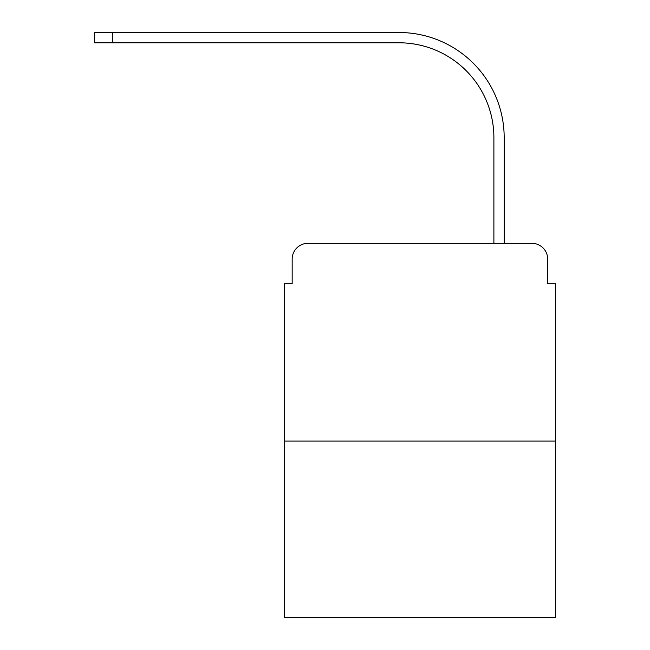 <?xml version="1.0" encoding="UTF-8"?>
<svg xmlns="http://www.w3.org/2000/svg" width="650" height="650" viewBox="0 0 650 650"><rect width="100%" height="100%" fill="white"/><g stroke="black" fill="none" stroke-linecap="round" stroke-linejoin="round"><path stroke-width="0.97" d="M292.167 259.147L292.167 283.668L292.167 259.147A15.819 15.819 0 0 1 307.994 243.319L358.223 243.319M555.596 441.09L284.261 441.09L284.261 617.5L555.596 617.5L555.596 283.668L547.69 283.668L547.69 259.147A15.819 15.819 0 0 0 531.863 243.319L307.994 243.319M284.261 441.09L284.261 283.668L292.167 283.668M481.634 243.319L493.894 243.319L493.894 137.711A94.933 94.933 0 0 0 398.962 42.786A94.933 94.933 0 0 1 493.894 137.711A94.933 94.933 0 0 0 398.962 42.786A94.933 94.933 0 0 1 493.894 137.711A94.933 94.933 0 0 0 398.962 42.786A94.933 94.933 0 0 1 493.894 137.711A94.933 94.933 0 0 0 398.962 42.786A94.933 94.933 0 0 1 493.894 137.711A94.933 94.933 0 0 0 398.962 42.786A94.933 94.933 0 0 1 493.894 137.711A94.933 94.933 0 0 0 398.962 42.786A94.933 94.933 0 0 1 493.894 137.711A94.933 94.933 0 0 0 398.962 42.786A94.933 94.933 0 0 1 493.894 137.711A94.933 94.933 0 0 0 398.962 42.786A94.933 94.933 0 0 1 493.894 137.711A94.933 94.933 0 0 0 398.962 42.786A94.933 94.933 0 0 1 493.894 137.711A94.933 94.933 0 0 0 398.962 42.786A94.933 94.933 0 0 1 493.894 137.711A94.933 94.933 0 0 0 398.962 42.786A94.933 94.933 0 0 1 493.894 137.711M504.181 243.319L504.181 137.711L504.181 243.319L504.181 137.711L504.181 243.319L504.181 137.711L504.181 243.319L504.181 137.711L504.181 243.319L504.181 137.711L504.181 243.319L504.181 137.711L504.181 243.319L504.181 137.711L504.181 243.319L504.181 137.711L504.181 243.319L504.181 137.711L504.181 243.319L504.181 137.711L504.181 243.319L504.181 137.711L504.181 243.319L531.863 243.319M547.69 283.668L547.69 259.147M94.404 32.5L112.596 32.5L112.596 42.786L94.404 42.786L94.404 32.5M504.181 137.711A105.211 105.211 0 0 0 398.962 32.5L112.596 32.5M112.596 42.786L398.962 42.786"/></g></svg>

